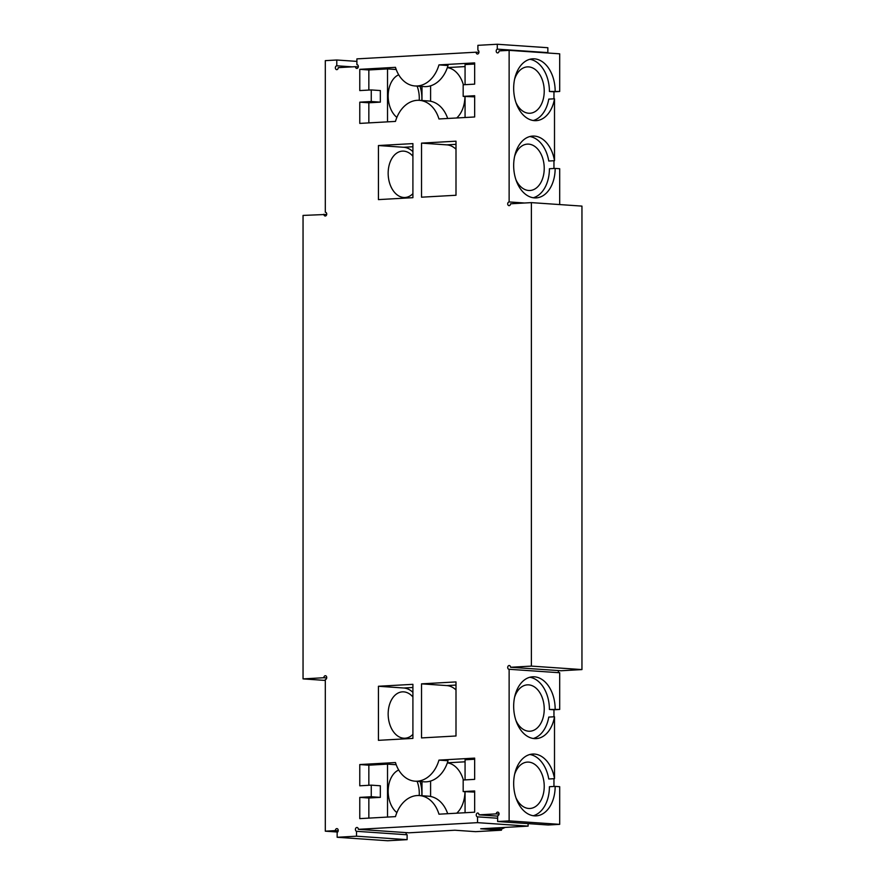 <?xml version="1.0" encoding="UTF-8"?>
<svg xmlns="http://www.w3.org/2000/svg" width="885" height="885" viewBox="0 0 885 885"><rect width="100%" height="100%" fill="white"/><g stroke="black" fill="none" stroke-linecap="round" stroke-linejoin="round"><path stroke-width="1.33" d="M337.152 837.276L356.533 836.192L356.533 831.303L407.111 834.776L407.111 839.666L387.719 840.75L337.152 837.276L337.152 832.387A1.936 1.438 93.9 0 0 336.919 828.603A1.936 1.438 93.9 0 0 335.36 830.617L325.304 831.181L325.304 679.58A1.936 1.438 93.9 0 0 325.437 675.72A1.936 1.438 93.9 0 0 323.866 677.733L303.046 678.895L303.046 215.42L326.709 214.447M356.533 831.303A1.936 1.438 93.9 0 1 357.031 827.475A1.936 1.438 93.9 0 1 358.337 829.333L408.903 832.807L454.857 830.23L475.61 831.657L501.452 830.207L480.71 828.78L528.102 826.125L477.535 822.652L358.337 829.333M477.535 822.652L477.535 816.855A1.936 1.438 93.9 0 1 477.668 812.994A1.936 1.438 93.9 0 1 478.973 814.842L496.208 813.879A1.936 1.438 93.9 0 1 499.074 813.813A1.936 1.438 93.9 0 1 497.635 815.727L497.635 821.523L548.213 824.997L559.696 824.355L509.129 820.882L497.635 821.523M510.568 667.268L561.134 670.753L581.954 669.58L531.387 666.106L510.568 667.268A1.936 1.438 93.9 0 0 507.702 667.257A1.936 1.438 93.9 0 0 509.129 669.281L509.129 820.882M531.387 666.106L531.387 202.621L510.568 203.793A1.936 1.438 93.9 0 1 507.691 203.86A1.936 1.438 93.9 0 1 509.129 201.946L509.129 50.345L559.696 53.819L559.696 91.476L549.419 91.487L553.955 91.797L553.955 98.821M547.339 52.967A1.936 1.438 93.9 0 1 547.848 52.613L547.848 47.724L497.281 44.25L497.281 49.14A1.936 1.438 93.9 0 0 497.503 52.923A1.936 1.438 93.9 0 0 499.074 50.91L509.129 50.345M497.281 44.25L477.889 45.334L477.889 50.224A1.936 1.438 93.9 0 1 477.402 54.04A1.936 1.438 93.9 0 1 476.097 52.193L478.94 52.392M323.866 214.247A1.936 1.438 93.9 0 0 326.731 214.27A1.936 1.438 93.9 0 0 325.304 212.245L325.304 60.645L336.787 60.003L336.787 65.789A1.936 1.438 93.9 0 0 336.654 69.65A1.936 1.438 93.9 0 0 338.225 67.647L355.46 66.674A1.936 1.438 93.9 0 0 358.325 66.696A1.936 1.438 93.9 0 0 356.898 64.671L356.898 58.875L476.097 52.193M378.437 686.262L412.908 684.326L412.908 738.4L378.437 740.336L378.437 686.262L403.726 687.999L412.908 687.49M419.379 795.56A31.506 23.342 93.9 0 0 395.473 816.623L359.775 818.625L359.775 797.385L371.257 796.743L371.257 785.15L359.775 785.803L359.775 764.551L395.473 762.549A31.506 23.342 93.9 0 0 415.054 781.178A31.506 23.342 93.9 0 0 438.96 760.115L474.659 758.113L474.659 779.364L463.176 780.006L463.176 791.588L474.659 790.947L474.659 812.187L438.96 814.189A31.506 23.342 93.9 0 0 419.379 795.56L428.451 796.19A31.506 23.342 -86.1 0 1 430.597 796.467A31.506 23.342 -86.1 0 1 447.677 813.702M421.526 737.924L421.526 683.851L455.996 681.915L455.996 735.988L421.526 737.924M412.908 143.602L412.908 197.676L378.437 199.612L378.437 145.538L412.908 143.602M455.996 195.264L421.526 197.189L421.526 143.127L455.996 141.191L455.996 195.264M438.96 64.893L474.659 62.901L474.659 84.141L463.176 84.783L463.176 96.377L474.659 95.724L474.659 116.975L438.96 118.966A31.506 23.342 93.9 0 0 419.379 100.337A31.506 23.342 93.9 0 0 395.473 121.411L359.775 123.402L359.775 102.162L371.257 101.521L371.257 89.938L359.775 90.58L359.775 69.329L395.473 67.337A31.506 23.342 93.9 0 0 415.054 85.967L424.136 86.586A31.506 23.342 -86.1 0 0 430.597 85.823A31.506 23.342 -86.1 0 0 448.031 65.523L438.96 64.893A31.506 23.342 93.9 0 1 415.054 85.967M303.046 678.895L325.304 680.432M323.866 677.733L326.709 677.932M325.304 831.181L337.661 832.033M335.36 830.617L338.203 830.816M407.111 839.666L356.533 836.192M407.111 834.776A1.936 1.438 93.9 0 1 406.06 832.608M528.102 823.614L528.102 826.125M477.535 816.855L497.635 818.238M478.973 814.842L497.635 816.125M496.208 813.879L499.051 814.078M509.129 669.281L559.696 672.755L559.696 709.449L549.419 709.46A30.953 20.709 86.8 0 0 529.827 677.268M559.696 824.355L559.696 786.699L555.16 786.389A30.953 20.709 -93.2 0 1 536.144 815.87A30.953 20.709 -93.2 0 1 513.742 786.123A30.953 20.709 -93.2 0 1 532.681 754.053A30.953 20.709 -93.2 0 1 554.508 778.678L554.508 716.761A30.953 20.709 -93.2 0 1 536.144 738.621A30.953 20.709 -93.2 0 1 513.742 708.874A30.953 20.709 -93.2 0 1 532.681 676.804A30.953 20.709 -93.2 0 1 555.16 709.139M559.431 672.744A1.936 1.438 93.9 0 1 558.291 670.553M581.954 669.58L581.954 206.105L531.387 202.621M509.129 201.946L524.606 203.008M555.16 91.166A30.953 20.709 -93.2 0 0 532.681 58.83A30.953 20.709 -93.2 0 0 513.742 90.901A30.953 20.709 -93.2 0 0 536.144 120.648A30.953 20.709 -93.2 0 0 554.508 98.788L554.508 160.705A30.953 20.709 -93.2 0 0 532.681 136.08A30.953 20.709 -93.2 0 0 513.742 168.15A30.953 20.709 -93.2 0 0 536.144 197.897A30.953 20.709 -93.2 0 0 555.16 168.416L559.696 168.725L559.696 204.568M497.281 49.14L547.848 52.613M355.46 66.674L358.303 66.873M336.787 65.789L352.274 66.862M336.787 60.003L356.898 61.386M412.908 692.347A27.092 18.12 86.8 0 0 403.726 687.999M412.908 734.373A23.22 15.532 -93.2 0 1 405.02 738.223A23.22 15.532 -93.2 0 1 388.216 715.91A23.22 15.532 -93.2 0 1 402.421 691.849A23.22 15.532 -93.2 0 1 403.726 691.86A23.22 15.532 -93.2 0 1 412.908 696.96M368.846 818.116L368.846 798.005L380.34 797.363L380.34 785.78L371.257 785.15M359.775 797.385L368.846 798.005M371.257 796.743L380.34 797.363M368.846 785.294L368.846 765.182L387.519 764.131L396.203 764.728M359.775 764.551L368.846 765.182M438.96 760.115L448.031 760.746A31.506 23.342 93.9 0 1 430.597 781.046A31.506 23.342 93.9 0 1 424.136 781.809L415.054 781.178M465.067 779.895L465.067 759.784L474.659 759.253M463.176 791.588L474.659 792.075M455.996 685.067L446.803 685.587L421.526 683.851M446.803 685.587A27.092 18.12 -93.2 0 1 455.996 689.935M412.908 151.623A27.092 18.12 86.8 0 0 403.726 147.275L378.437 145.538M412.908 193.649A23.22 15.532 -93.2 0 1 405.02 197.488A23.22 15.532 -93.2 0 1 388.216 175.175A23.22 15.532 -93.2 0 1 402.421 151.125A23.22 15.532 -93.2 0 1 403.726 151.136A23.22 15.532 -93.2 0 1 412.908 156.236M455.996 144.343L446.803 144.863L421.526 143.127M446.803 144.863A27.092 18.12 -93.2 0 1 455.996 149.2M359.775 69.329L368.846 69.959L368.846 90.071M396.203 69.506L387.519 68.908L368.846 69.959M474.659 64.03L465.067 64.572L465.067 84.683M463.176 96.377L474.659 96.863M419.379 100.337L428.451 100.967A31.506 23.342 93.9 0 1 430.597 101.244A31.506 23.342 93.9 0 1 447.677 118.479M359.775 102.162L368.846 102.793L368.846 122.893M371.257 101.521L380.34 102.14L368.846 102.793M371.257 89.938L380.34 90.558L380.34 102.14M553.955 716.795L553.955 709.77L559.696 709.449M553.955 786.455L553.955 778.711M559.696 91.476L553.955 91.797M553.955 160.738L553.955 168.482M555.16 786.389L549.419 786.71A30.953 20.709 86.8 0 1 533.257 815.738M554.508 778.678L548.766 778.999A30.953 20.709 86.8 0 0 529.827 754.507M554.508 716.761L548.766 717.082A30.953 20.709 86.8 0 1 533.257 738.488M553.955 709.77L549.419 709.46M554.508 98.788L548.766 99.109A30.953 20.709 -93.2 0 1 533.257 120.515M529.827 59.295A30.953 20.709 -93.2 0 1 549.419 91.487M554.508 160.705L548.766 161.026A30.953 20.709 -93.2 0 0 529.827 136.533M555.16 168.416L549.419 168.736A30.953 20.709 -93.2 0 1 533.257 197.753M447.345 762.881A27.092 18.12 -93.2 0 1 463.386 779.995M464.957 791.71A27.092 18.12 -93.2 0 1 456.726 813.193M430.597 781.046L430.597 796.467M465.067 791.721L465.067 812.729M421.979 795.737L421.979 781.654M387.519 817.076L387.519 764.131M421.813 795.726A27.092 18.12 86.8 0 0 420.032 781.521M417.089 781.322A23.22 15.532 -93.2 0 1 419.213 795.549M396.878 812.618A23.22 15.532 -93.2 0 1 388.194 789.741A23.22 15.532 -93.2 0 1 398.704 770.005M514.616 697.137A23.22 15.532 -93.2 0 1 527.371 684.857A23.22 15.532 -93.2 0 1 544.175 707.17A23.22 15.532 -93.2 0 1 529.971 731.22A23.22 15.532 -93.2 0 1 528.666 731.209A23.22 15.532 -93.2 0 1 515.922 720.445M514.616 156.402A23.22 15.532 -93.2 0 1 527.371 144.122A23.22 15.532 -93.2 0 1 544.175 166.435A23.22 15.532 -93.2 0 1 529.971 190.496A23.22 15.532 -93.2 0 1 528.666 190.485A23.22 15.532 -93.2 0 1 515.922 179.71M421.979 100.525L421.979 86.442M421.813 100.514A27.092 18.12 86.8 0 0 420.032 86.31M387.519 121.853L387.519 68.908M417.089 86.099A23.22 15.532 -93.2 0 1 419.213 100.326M396.878 117.395A23.22 15.532 -93.2 0 1 388.194 94.518A23.22 15.532 -93.2 0 1 398.704 74.782M430.597 85.823L430.597 101.244M465.067 96.498L465.067 117.506M447.345 67.658A27.092 18.12 -93.2 0 1 463.386 84.772M464.957 96.498A27.092 18.12 -93.2 0 1 456.726 117.971M501.452 830.207L501.452 829.134L505.191 827.409M489.294 828.305L501.452 829.134M514.616 79.163A23.22 15.532 -93.2 0 1 527.371 66.884A23.22 15.532 -93.2 0 1 544.175 89.197A23.22 15.532 -93.2 0 1 529.971 113.247A23.22 15.532 -93.2 0 1 528.666 113.236A23.22 15.532 -93.2 0 1 515.922 102.472M514.616 774.375A23.22 15.532 -93.2 0 1 527.371 762.096A23.22 15.532 -93.2 0 1 544.175 784.42A23.22 15.532 -93.2 0 1 529.971 808.47A23.22 15.532 -93.2 0 1 528.666 808.459A23.22 15.532 -93.2 0 1 515.922 797.684M465.067 761.808L447.379 762.804M403.726 147.275L412.908 146.755M465.067 66.585L447.379 67.581"/></g></svg>
